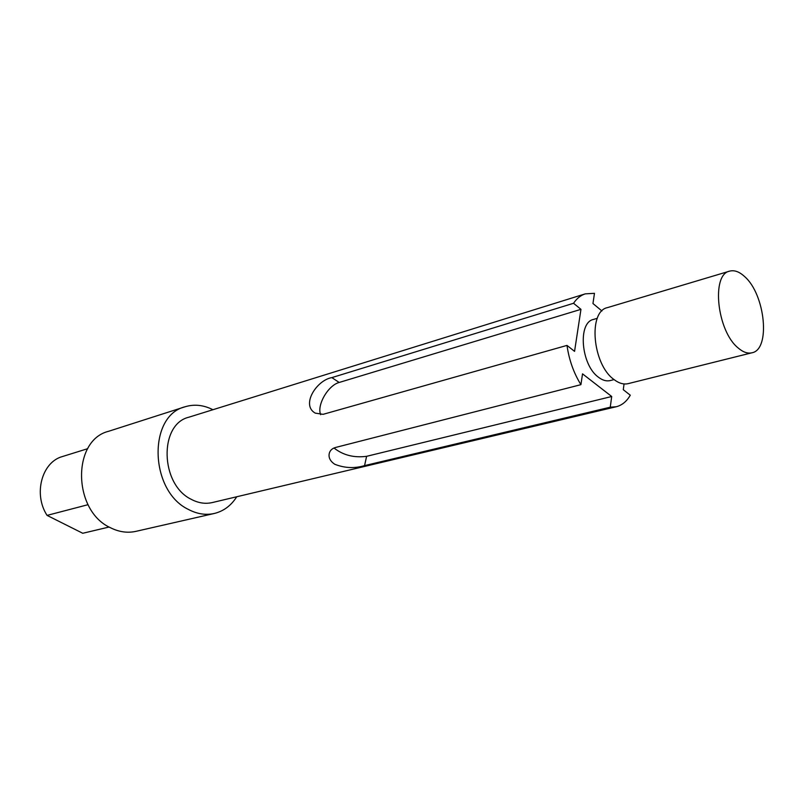 <?xml version="1.0" encoding="UTF-8"?>
<svg xmlns="http://www.w3.org/2000/svg" width="804" height="804" viewBox="0 0 804 804"><rect width="100%" height="100%" fill="white"/><g stroke="black" fill="none" stroke-linecap="round" stroke-linejoin="round"><path stroke-width="1.21" d="M236.758 496.751C231.12 505.615 223.623 511.193 214.256 513.485L135.976 531.343C127.534 533.203 119.062 532.017 110.55 527.776C72.641 510.882 71.827 440.22 108.58 431.296L185.041 406.784C194.266 403.99 203.563 404.965 212.929 409.718M214.256 513.485C205.703 515.364 197.07 514.007 188.347 509.404C149.474 490.963 147.735 415.648 185.041 406.784M729.59 271.149L607.412 307.63C587.955 311.339 592.427 364.232 613.854 379.428C618.869 383.307 623.663 384.704 628.215 383.629L751.941 352.785C770.835 349.609 765.277 294.465 744.685 276.636C739.378 271.702 734.343 269.873 729.59 271.149C711.048 274.395 717.017 331.017 738.052 347.881C742.986 352.162 747.609 353.79 751.941 352.785M597.282 318.314L593.483 319.429C577.563 322.464 581.021 364.956 598.417 377.197C602.528 380.342 606.467 381.468 610.226 380.573L614.065 379.599M601.925 310.967L592.96 303.53L594.468 293.329L585.302 293.852L188.87 417.206C158.87 424.15 160.096 484.33 191.151 499.274C198.246 503.063 205.271 504.158 212.246 502.57L616.216 406.754C621.984 405.296 626.678 401.457 630.286 395.216L623.281 389.699L624.055 383.94M566.991 345.408L574.558 351.358L580.96 309.339L339.187 382.463L331.861 377.609C316.786 380.091 300.676 404.935 315.228 413.115L323.107 414.331L566.991 345.408C569.071 359.911 573.704 372.996 580.92 384.664L335.489 447.486C332.052 448.501 329.972 450.511 329.248 453.506C328.414 457.617 330.243 461.194 334.715 464.25C344.614 468.139 354.564 468.601 364.564 465.616L610.256 407.196L616.216 406.754M331.861 377.609L573.543 303.279C576.78 298.445 580.699 295.309 585.302 293.852M610.256 407.196L611.713 396.503L582.528 373.85L580.92 384.664M580.96 309.339L573.543 303.279M339.187 382.463C328.062 385.317 316.545 405.357 320.685 414.693M334.002 447.989C343.117 455.195 353.981 457.968 366.604 456.32L611.713 396.503M82.752 533.273L109.133 527.022L82.752 533.273L47.064 515.394C33.115 493.968 41.908 461.938 62.541 456.511L87.686 448.682M88.048 504.681L47.064 515.394M364.564 465.616L366.604 456.32"/></g></svg>

